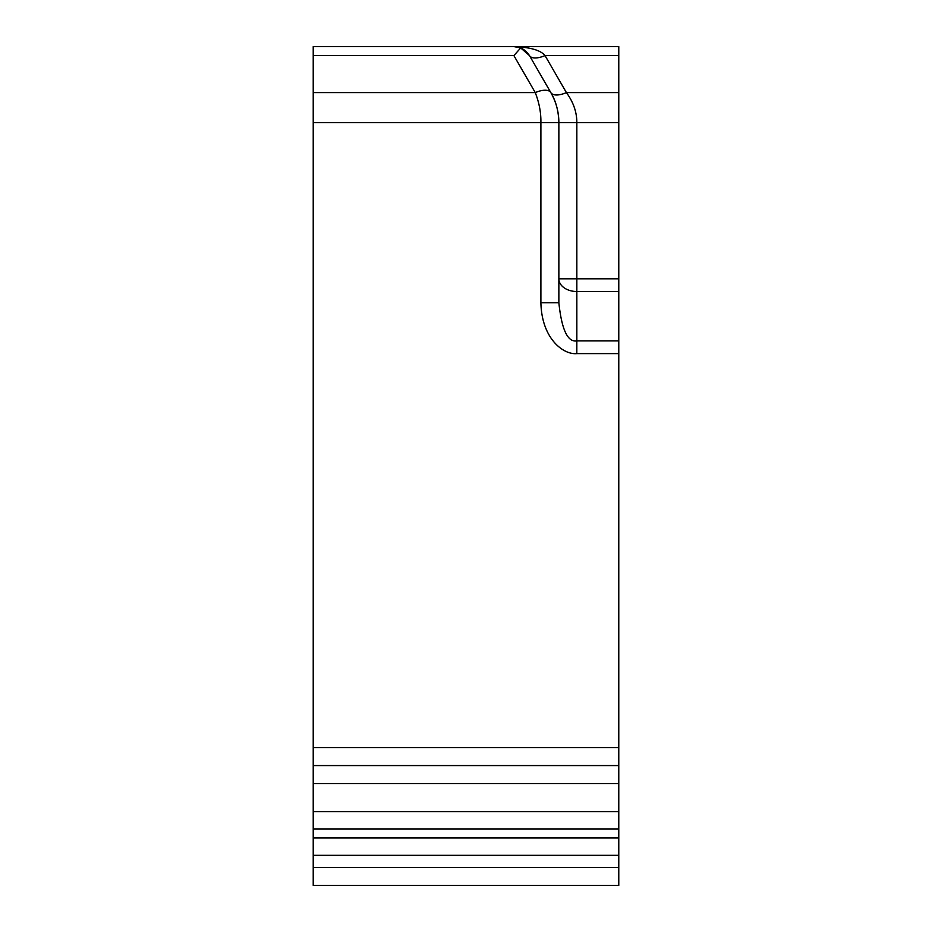 <?xml version="1.0" encoding="UTF-8"?>
<svg xmlns="http://www.w3.org/2000/svg" width="932" height="932" viewBox="0 0 932 932"><rect width="100%" height="100%" fill="white"/><g stroke="black" fill="none" stroke-linecap="round" stroke-linejoin="round"><path stroke-width="1.4" d="M313.222 867.424L618.778 867.424L618.778 885.4L313.222 885.4L313.222 46.6L618.778 46.6L618.778 353.612L576.815 353.612L576.838 340.902C567.681 342.393 561.693 329.683 558.862 302.772L540.898 302.772C541.725 339.097 563.755 354.964 576.815 353.612M313.222 747.592L618.778 747.592L618.778 353.612M618.778 747.592L618.778 783.544L313.222 783.544M313.222 837.973L618.778 837.973L618.778 783.544M618.778 837.973L618.778 867.424M618.778 46.6L313.222 46.6L618.778 46.6M313.222 55.582L513.893 55.582L520.697 47.94L513.893 46.6C530.285 47.229 540.653 50.223 545.034 55.582L618.778 55.582M513.893 46.6C519.776 46.285 524.961 49.279 529.469 55.582A17.976 8.039 150 0 0 545.034 55.582L566.411 92.606C573.366 102.124 576.838 112.108 576.838 122.57L576.838 340.902L618.778 340.902M520.697 47.94L529.469 55.582L550.835 92.606A17.976 8.039 150 0 0 535.271 92.606C539.209 102.776 541.084 112.76 540.898 122.57L540.898 302.772M529.469 55.582L550.835 92.606A17.976 8.039 150 0 0 566.411 92.606L618.778 92.606M618.778 122.57L558.862 122.57C558.862 112.108 556.194 102.124 550.835 92.606L550.835 92.606C555.926 101.11 558.594 111.094 558.862 122.57L558.862 302.772M313.222 765.568L618.778 765.568M513.893 55.582L535.271 92.606L313.222 92.606M618.778 291.518L576.838 291.518A17.976 12.71 180 0 1 558.862 278.808L618.778 278.808M558.862 122.57L313.222 122.57M618.778 811.69L313.222 811.69M618.778 829.061L313.222 829.061M313.222 855.331L618.778 855.331"/></g></svg>
